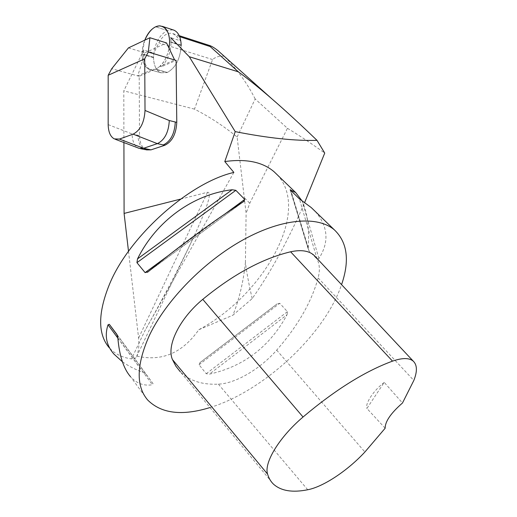 <?xml version="1.0" encoding="UTF-8"?>
<svg xmlns="http://www.w3.org/2000/svg" width="517" height="517" viewBox="0 0 517 517"><rect width="100%" height="100%" fill="white"/><g stroke="black" fill="none" stroke-linecap="round" stroke-linejoin="round"><path stroke-width="0.39" stroke-dasharray="2.58 1.94" d="M181.176 45.522L169.628 41.877L181.176 45.515C180.291 58.899 175.599 67.921 167.114 72.58L155.572 69.272C162.222 65.969 166.72 58.938 169.053 48.197C166.409 62.415 156.283 72.535 149.484 69.549C141.807 66.098 139.958 52.514 144.76 40.177L142.072 53.846C142.233 62.137 144.682 67.365 149.419 69.53L155.572 69.278L167.114 72.58L160.936 72.8C156.257 70.7 153.788 65.646 153.523 57.652L153.788 53.089L158.887 42.814C163.01 35.221 167.67 32.144 172.846 33.599L175.269 35.253L180.801 40.882L170.726 37.657L171.088 41.916C170.823 52.114 167.657 60.366 161.588 66.661L176.103 60.411M172.956 29.844L167.12 30.516C158.842 35.499 154.312 44.41 153.523 57.238L153.523 57.245C153.698 65.452 156.173 70.642 160.936 72.8L149.419 69.53M237.122 137.005L255.178 98.973L287.446 128.306L249.769 203.252L246.105 213.288L237.122 137.005C223.577 125.999 209.366 116.706 194.482 109.132L212.565 59.545C215.944 56.747 219.803 55.662 224.158 56.282L223.279 55.403M161.588 66.661L160.121 66.234L174.63 59.972M146.673 149.956C142.136 148.108 139.745 143.319 139.5 135.596L139.202 76.296L152.916 70.396L150.88 69.944C146.227 67.837 143.778 62.751 143.519 54.686L143.791 50.084L153.788 53.089M123.918 142.556L123.796 90.85L143.791 50.084M180.582 199.103L207.517 192.279C212.345 191.969 207.317 207.795 192.421 239.759C179.677 266.675 163.799 297.075 144.779 330.951L131.525 358.869C122.174 357.615 114.716 353.88 109.158 347.65L113.785 353.938M233.865 172.419L144.779 330.951M209.98 407.545C263.735 391.227 324.786 334.357 341.563 284.654M315.486 256.833C319.5 261.977 320.385 269.002 318.142 277.9C311.518 302.07 297.702 326.149 276.685 350.138C260.478 368.789 235.707 383.511 218.4 384.15C202.321 384.932 189.649 380.835 180.394 371.865L273.493 484.164M277.351 174.895C311.37 211.505 263.308 295.446 198.825 329.717C182.417 353.053 161.737 361.835 136.792 356.077L136.63 356.607C135.874 358.43 134.168 359.186 131.525 358.869M287.045 314.75L287.426 311.661L279.749 303.305L277.267 303.796L200.04 362.559L199.045 364.75L206.231 373.713L209.366 374.159C243.856 366.469 269.745 346.668 287.045 314.75L209.366 374.159M147.675 400.009L130.504 376.667C136.611 383.478 143.907 386.167 152.392 384.745L152.987 383.556L145.839 374.03L143.125 372.376C135.047 369.409 128.138 365.868 122.406 361.758M301.947 200.732C307.208 211.666 309.315 227.357 308.281 247.798L308.959 250.868L317.141 259.114L318.918 258.487C329.426 242.059 328.166 226.343 315.144 211.324M252.206 298.587C249.097 285.423 246.835 273.441 245.413 262.642C243.339 282.036 239.171 299.556 232.908 315.189L252.206 298.587C270.953 271.916 288.441 239.888 304.662 202.496M287.446 128.306C298.755 135.099 311.182 143.351 324.734 153.071M255.178 98.973C247.171 83.108 236.831 68.877 224.158 56.282M198.825 329.717L232.908 315.189M128.507 251.327L138.601 338.073C139.325 344.716 138.724 350.713 136.792 356.077M245.413 262.642L246.105 213.288M194.482 109.132L123.796 90.85M385.159 428.225L366.915 408.449L384.209 382.38L402.478 403.002M384.209 382.38C373.345 390.762 364.983 403.518 366.915 408.449M128.423 47.907L144.941 52.837L137.748 75.896L151.449 69.982L155.837 69.162L160.121 66.234M144.941 52.837L166.571 42.95M180.801 40.882L181.17 45.108C180.452 58.44 175.858 67.559 167.379 72.464L155.837 69.162L167.379 72.464L160.936 72.807L150.88 69.944M108.169 124.61L132.106 133.961C132.3 141.122 134.381 145.813 138.343 148.043M139.202 76.296L111.73 68.729M151.449 69.982L152.916 70.396M153.523 57.652L143.519 54.686L153.523 57.645M167.12 30.516L155.656 26.781L167.12 30.516M153.523 57.238L142.072 53.839L153.523 57.245M179.677 36.681L175.269 35.253M212.565 59.545L158.887 42.814M207.517 192.279L138.601 338.073M244.612 197.992L249.769 203.252M243.681 201.572L148.108 271.806M225.225 213.767L168.174 255.676M318.918 258.487L302.115 200.835M317.141 259.114L299.382 198.858M308.959 250.868L290.509 190.282M308.281 247.798L290.909 190.67M206.231 373.713L287.426 311.661M199.045 364.75L279.749 303.305M200.04 362.559L277.112 303.906M117.837 337.879L152.392 384.745M116.907 334.402L152.987 383.556M117.301 335.178L145.839 374.03M117.85 338.118L143.125 372.376M218.4 384.15L307.718 489.754M276.685 350.138L364.892 452.007M318.142 277.9L413.826 380.46M132.106 133.961L138.026 135.273C138.142 141.005 139.603 145.251 142.421 148.017L146.395 149.898M138.026 135.273L139.5 135.596M181.17 45.102L171.088 41.916L181.17 45.108M172.846 33.599L179.244 35.673M136.63 356.607L192.421 239.759M147.94 271.942L243.83 201.475M290.14 189.817L308.494 249.995M277.267 303.796L199.905 362.669M153.058 383.659L116.984 334.525M140.443 148.65L139.247 148.398M115.304 139.28L114.283 138.892"/><path stroke-width="0.78" d="M169.628 41.877L169.628 41.871C169.421 33.747 167.043 28.597 162.506 26.412L159.184 25.863L155.649 26.781C151.132 29.055 147.5 33.521 144.76 40.177C149.103 30.703 154.124 25.934 159.837 25.85C166.06 26.974 169.324 32.319 169.628 41.877L169.053 48.197L169.628 41.877M181.176 45.515C180.956 37.476 178.559 32.371 174.003 30.186L172.956 29.844M223.279 55.403L217.877 50.576C214.652 48.003 211.951 46.343 209.779 45.58L210.186 46.556L238.363 71.824C248.367 79.153 259.579 88.194 271.994 98.954C285.468 110.625 300.474 124.429 317.005 140.346C295.201 141.005 267.942 138.097 235.222 131.628L224.798 161.556L233.865 172.419C189.532 182.566 129.34 236.036 109.572 284.033C97.836 312.927 97.694 334.131 109.158 347.65M145.018 110.451L169.298 120.551C168.632 132.339 164.652 140.036 157.355 143.636L143.552 148.289L119.433 139.073L133.102 134.155C140.34 130.394 144.308 122.49 145.018 110.451L144.715 58.841L108.176 75.269L111.73 68.729L128.423 47.907L149.936 37.728L166.571 42.95L174.63 59.972L176.103 60.411L176.775 122.361C176.148 134.019 172.161 141.652 164.826 145.264L150.996 149.852L146.395 149.898M180.582 199.103L124.093 213.418L123.918 142.556M170.726 37.657L189.28 56.734L235.222 131.628M341.563 284.654C349.822 260.613 347.43 242.357 334.389 229.878C317.994 215.796 282.721 218.09 243.501 239.636C204.331 261.143 166.138 300.203 149.471 335.255C136.404 364.472 135.803 386.057 147.675 400.009C161.33 413.632 182.094 416.146 209.98 407.545M180.394 371.865L175.903 366.243L172.471 359.586C166.3 345.873 179.412 318.659 202.774 299.343C233.206 274.365 262.487 258.513 290.612 251.792C301.191 249.524 309.05 250.739 314.187 255.45L315.486 256.833M224.798 161.556C246.279 158.596 262.72 162.002 274.107 171.773L277.351 174.895M122.406 361.758L113.785 353.938C106.399 345.337 104.479 335.617 108.027 324.792L109.32 324.308L116.907 334.402L117.837 337.879C119.395 355.786 123.615 368.718 130.504 376.667M148.108 271.806L145.109 272.621L136.94 262.668L137.496 258.92C156.27 220.882 193.345 194.25 232.139 189.752L235.842 190.327L244.748 199.42L243.681 201.572C216.726 218.652 178.3 246.842 148.108 271.806M315.144 211.324L311.202 207.53L299.382 198.858L290.14 189.817L295.666 192.55L301.947 200.732M304.662 202.496L324.734 153.071L317.005 140.346M124.093 213.418L128.507 251.327M238.363 71.824L189.28 56.734M303.04 417.012C335.294 389.812 365.125 371.187 392.519 361.131C402.4 357.719 409.335 357.745 413.329 361.215C417.232 365.054 417.4 371.471 413.826 380.46L402.478 403.002C390.852 413.167 385.075 421.568 385.159 428.225L364.892 452.007C347.786 470.502 323.474 486.768 307.718 489.754C292.486 492.811 281.074 490.95 273.493 484.164C270.779 481.56 268.814 478.219 267.606 474.154C263.702 462.999 279.18 437.246 303.04 417.012L202.774 299.343M115.304 139.28L139.247 148.398L143.552 148.289L150.996 149.852M119.433 139.073L114.283 138.892C110.367 136.669 108.331 131.906 108.169 124.61L108.176 75.269M149.936 37.728L148.276 52.062L144.715 58.841M174.63 59.972L148.276 52.062M210.186 46.556L179.677 36.681M244.748 199.42L225.225 213.767M168.174 255.676L145.109 272.621M235.842 190.327L136.94 262.668M232.139 189.752L137.496 258.92M290.909 190.67L290.625 189.739M109.32 324.308L117.301 335.178M108.027 324.792L117.85 338.118M290.612 251.792L392.519 361.131M172.471 359.586L267.606 474.154M133.102 134.155L157.355 143.636L164.826 145.264M169.298 120.551L175.289 122.006C174.656 133.677 170.675 141.322 163.34 144.941M145.199 149.646L149.516 149.542M175.289 122.006L176.775 122.361M174.003 30.186L162.506 26.412M179.244 35.673L209.779 45.58M274.107 171.773L295.666 192.55M311.202 207.53L334.389 229.878M217.877 50.576L271.994 98.954M147.494 272.272L147.94 271.942M243.83 201.475L244.192 201.21M413.329 361.215L314.187 255.45M145.193 149.646L140.443 148.65"/></g></svg>
